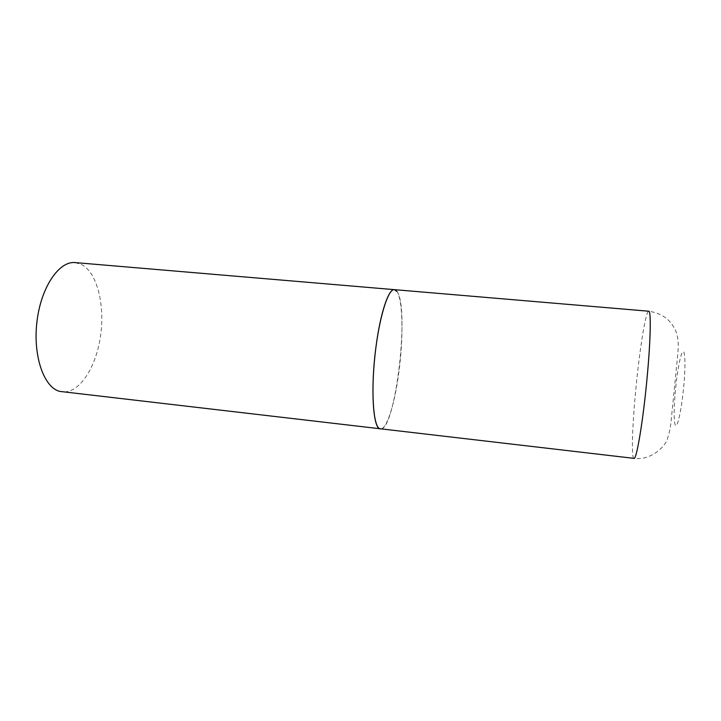 <?xml version="1.0" encoding="UTF-8"?>
<svg xmlns="http://www.w3.org/2000/svg" width="721" height="721" viewBox="0 0 721 721"><rect width="100%" height="100%" fill="white"/><g stroke="black" fill="none" stroke-linecap="round" stroke-linejoin="round"><path stroke-width="0.54" stroke-dasharray="3.6 2.7" d="M397.028 291.563C409.952 308.182 395.279 431.879 380.418 428.878C386.88 429.887 395.144 402.435 399.119 370.188C404.211 331.435 402.354 289.869 394.414 289.653M75.2 262.597L82.095 264.751C97.587 273.484 105.176 306.236 100.372 337.167C95.731 368.143 79.049 393.711 62.204 391.882M633.939 458.358C631.353 458.304 632.2 428.472 635.336 394.441C638.977 353.506 645.655 310.508 648.72 311.22C662.752 313.356 672.035 320.647 676.568 333.102C678.389 340.375 678.794 343.791 677.497 357.346L671.26 419.487C670.701 426.345 669.557 432.375 667.817 437.566C666.402 445.65 651.369 460.854 633.939 458.358M684.022 383.32C682.327 403.769 678.605 423.714 676.298 425.444C673.973 427.49 673.504 412.358 675.126 393.531C676.713 374.74 680.065 355.57 682.49 352.172C684.932 348.486 685.752 362.834 684.022 383.32"/><path stroke-width="1.08" d="M375.974 346.945C370.315 388.754 373.072 429.662 380.418 428.878L379.453 428.553C373.325 425.705 370.927 392.386 375.001 355.12C379.003 317.817 388.132 288.553 394.414 289.653C388.673 288.418 380.291 313.121 375.974 346.945M394.414 289.653L648.72 311.22C651.099 310.598 650.739 337.509 647.476 373.55C643.574 418.162 636.589 460.44 633.939 458.358L59.735 391.395C43.9 387.538 32.724 355.732 36.987 321.368C41.079 286.967 59.221 260.732 75.2 262.597L394.414 289.653L397.028 291.563"/></g></svg>

